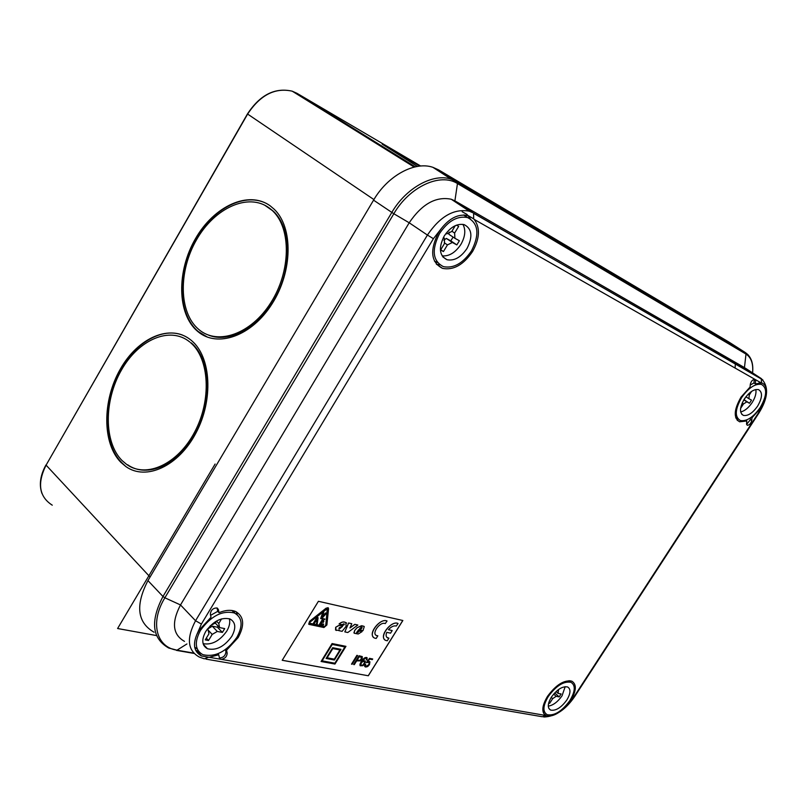 <?xml version="1.0" encoding="UTF-8"?>
<svg xmlns="http://www.w3.org/2000/svg" width="807" height="807" viewBox="0 0 807 807"><rect width="100%" height="100%" fill="white"/><g stroke="black" fill="none" stroke-linecap="round" stroke-linejoin="round"><path stroke-width="1.21" d="M735.116 368.063L735.338 363.543M207.54 337.175L198.108 331.435C178.418 314.71 176.804 274.612 193.68 242.625C210.324 210.496 242.826 191.975 265.785 203.152M264.706 205.18L273.603 211.434C290.964 227.917 292.275 265.997 275.863 296.562C259.632 327.249 229.37 343.873 208.277 335.016M125.902 466.587L120.929 462.391C102.156 443.537 102.207 400.736 120.243 369.253C137.997 337.528 170.6 323.284 190.977 340.13L191.743 340.776C211.222 357.208 213.573 399.969 195.95 433.006C178.569 466.244 146.087 481.053 125.902 466.587L121.716 462.613C104.164 445.101 102.408 406.96 116.975 376.274C131.38 345.477 160.079 326.704 182.231 334.945M189.816 342.027C170.085 325.746 138.501 339.545 121.302 370.302C103.841 400.827 103.821 442.286 122.028 460.515L126.78 464.519C146.339 478.571 177.792 464.247 194.638 432.068C211.727 400.08 209.477 358.661 190.623 342.703L191.38 342.995C210.466 359.034 212.917 400.504 195.849 432.461C179.043 464.61 147.409 478.874 127.627 464.761M197.352 331.132L197.786 331.495C217.275 348.231 251.744 336.206 272.11 303.755C292.719 271.535 293.334 227.423 274.178 209.225L270.264 205.906C248.637 190.018 214.026 206.047 195.445 238.721C176.572 271.172 177.046 313.812 197.352 331.132M419.832 166.101L382.185 144.171L417.39 166.424M417.431 166.424L384.021 145.28L419.791 166.101M272.837 211.051C291.418 228.663 290.843 271.414 270.87 302.645C251.138 334.088 217.719 345.759 198.825 329.498L198.482 329.206C178.781 312.45 178.297 271.102 196.605 239.639C214.622 207.964 248.183 192.459 269.114 207.893L273.603 211.434M357.572 655.506L356.906 655.334L351.509 664.141L352.124 664.252L357.572 655.506L356.956 655.385L351.509 664.141M362.293 656.595L359.065 655.758L353.627 664.494L354.293 664.655L356.644 660.872L360.305 660.883L362.091 659.127L362.293 656.595L359.115 655.809L353.678 664.544M357.087 660.156L359.276 656.646L361.889 657.624L360.164 660.287L357.087 660.156M361.839 657.574L361.849 658.209M361.798 658.159L361.475 658.996M361.425 658.946L360.83 659.803M360.779 659.753L360.164 660.287M360.114 660.237L359.387 660.489M359.337 660.449L358.52 660.419M358.469 660.378L357.118 660.116M362.071 661.569L365.238 658.24L366.489 658.33L366.398 659.884L366.963 659.985L367.114 657.786L364.693 657.917L361.213 661.811L360.174 665.755L362.878 665.694L364.683 663.778L365.42 661.629L363.907 660.58L362.071 661.569M365.168 660.953L362.686 661.074M361.294 663.041L362.625 661.619L364.512 661.478L364.522 662.739L362.706 665.19L360.82 665.261L361.294 663.041M366.64 658.643L366.65 659.228M366.6 659.178L366.398 659.884M366.529 657.493L367.114 657.786M366.479 657.453L365.329 657.614M365.278 657.574L364.693 657.917M364.643 657.866L364.038 658.371M363.987 658.32L362.646 659.783M362.595 659.733L361.94 660.721M361.889 660.671L361.213 661.811M361.163 661.77L360.285 663.546M360.235 663.495L359.942 664.857M359.892 664.807L360.174 665.755M364.471 661.458L364.683 662.002M364.633 661.952L364.522 662.739M364.471 662.688L364.028 663.697M363.977 663.647L363.382 664.575M363.332 664.524L362.706 665.19M362.656 665.139L362.01 665.503M361.96 665.452L361.324 665.523M365.732 664.363L365.087 664.211L364.623 666.138L365.672 667.046L367.639 666.582L369.485 664.635L369.919 661.831L367.589 661.77L369.606 659.097L372.299 659.612L372.693 658.976L369.576 658.371L366.408 662.577L369.253 662.365L368.849 664.554L366.085 666.411L365.137 664.252M365.087 664.211L364.673 665.301M364.623 665.25L364.623 666.138M364.572 666.088L364.956 666.723M369.233 661.478L369.919 661.831M369.182 661.427L368.385 661.478M368.335 661.427L367.659 661.679M369.576 658.371L372.693 658.976M369.525 658.32L366.408 662.577M369.213 662.345L369.445 662.89M369.394 662.84L369.303 663.626M369.253 663.576L368.849 664.554M368.799 664.504L368.184 665.432M368.133 665.382L367.488 666.037M367.437 665.987L366.771 666.38M366.721 666.33L366.085 666.411M332.091 643.552L321.085 661.498L332.091 643.552L345.951 646.346L332.141 643.603M345.951 646.346L334.966 664.05L321.085 661.498M332.262 644.43L344.962 646.952L334.855 663.243L322.084 660.893L332.262 644.43M334.855 663.243L344.892 646.932M334.804 663.193L322.104 660.852M332.666 647.688L326.089 658.451L332.666 647.688L341.008 649.353L332.716 647.739M341.008 649.353L334.411 660.005L326.089 658.451M332.827 648.556L340.019 649.958L334.3 659.188L327.087 657.836L332.827 648.556M334.3 659.188L339.949 649.948M334.249 659.137L327.107 657.806M368.325 675.772L402.854 620.502L318.412 601.296L282.208 660.287L368.325 675.772L282.228 660.257M368.274 675.721L402.784 620.482M328.267 607.832L326.109 608.165L309.626 621.279L308.688 624.174M386.936 637.409L388.913 638.155L387.269 640.768L385.867 640.455C378.16 637.843 390.901 620.119 398.063 623.488L398.012 623.438C391.617 620.331 379.3 635.452 384.747 639.729M388.46 629.702L392.192 630.549L390.558 633.162L386.775 632.345C385.655 635.159 385.968 637.016 387.713 637.923L388.913 638.155M376.617 635.573L377.827 635.805L376.183 638.448L374.741 638.125C366.913 635.462 379.754 617.607 387.047 621.017L385.262 623.609C380.178 621.148 371.109 633.697 376.617 635.573L377.827 635.805M387.047 621.017L386.997 620.966C380.49 617.819 368.083 633.021 373.601 637.379M346.213 622.802L345.699 622.59C343.802 621.41 341.593 621.874 339.071 623.982L339.122 624.033C341.643 621.925 343.853 621.461 345.749 622.641L346.163 626.242L342.128 631.326L338.708 630.61L339.061 630.136M335.541 629.995L335.662 627.271L338.577 625.576L342.814 625.385L344.085 624.769L344.105 623.872M346.163 622.762L346.677 623.085M344.831 631.891L348.584 622.984L351.771 623.71L349.976 627.967L354.888 624.386L357.854 625.032L347.807 632.517L344.831 631.891L348.634 623.034L351.771 623.71M350.026 627.846L354.838 624.336L357.854 625.032M364.27 626.555L362.999 630.64L358.691 629.722L356.603 632.506L357.935 632.395L356.815 632.738M359.256 630.973L362.081 631.609L359.256 630.973L357.884 632.355M354.273 633.253L358.227 633.999L362.081 631.609M363.896 626.293L361.607 625.707L357.108 627.634L354.697 630.388L354.142 633.122M760.214 407.545C766.993 395.702 767.417 387.996 761.485 384.414C755.201 383.406 748.603 387.763 741.694 397.488C734.975 409.371 734.541 417.058 740.412 420.538C746.737 421.567 753.334 417.229 760.214 407.545M757.612 406.133C762.444 397.669 762.746 392.162 758.519 389.62C754.031 388.893 749.32 392.01 744.387 398.951C739.575 407.434 739.273 412.922 743.469 415.423C747.978 416.15 752.689 413.053 757.612 406.133M748.19 354.919L745.345 352.558L746.001 354.081L457.468 183.552L456.802 181.676L451.194 179.184C433.208 172.96 406.072 187.849 391.798 212.463L162.974 596.494L164.88 597.795C149.789 622.318 156.215 647.244 176.985 650.18L168.724 648.021C152.019 638.519 150.102 621.34 162.974 596.494L147.943 580.596C135.203 605.351 137.24 622.55 154.046 632.214M147.943 580.596L373.56 200.156C387.693 175.674 414.788 160.976 432.895 167.321L438.534 169.843L728.862 342.017L745.345 352.558L456.802 181.676L438.534 169.843M740.675 411.953C744.73 410.975 748.553 407.858 752.144 402.582C755.251 397.599 756.472 393.251 755.836 389.529M760.719 383.92L760.265 382.79M736.095 418.54L737.356 418.51M740.614 408.372L743.509 403.904L746.879 401.846L749.491 403.258L751.519 400.131L748.916 398.708L749.269 395.006L751.61 391.385M748.129 394.27L749.269 395.006M745.93 396.772L748.916 398.708M749.491 403.258L743.943 399.657M744.054 399.727L745.961 396.792M743.509 403.904L742.178 403.036M743.822 399.858L746.879 401.846M439.543 233.505C431.382 250.019 432.673 261.065 443.416 266.643C453.655 268.61 463.006 263.334 471.49 250.846C479.802 234.393 478.49 223.287 467.535 217.537C457.377 215.64 448.046 220.967 439.543 233.505M444.213 236.037C438.362 247.82 439.29 255.718 446.987 259.723C454.291 261.115 460.968 257.352 467.031 248.425C472.952 236.663 472.014 228.744 464.217 224.649C456.954 223.287 450.286 227.09 444.213 236.037M462.915 224.356C465.932 229.924 465.266 236.592 460.928 244.35C455.41 252.621 449.146 256.465 442.115 255.88M473.669 218.879L474.193 219.403C480.336 227.675 479.812 238.358 472.599 251.451C463.511 264.837 453.484 270.476 442.518 268.368C431.009 262.396 429.627 250.563 438.372 232.87L441.55 228.27C449.983 217.779 458.87 213.583 468.221 215.661L473.669 218.868L473.608 213.32L761.253 378.554L761.526 382.932L755.332 383.87L753.94 382.982L750.258 385.02M462.169 211.747L466.92 214.349L470.31 218.758M439.886 264.847L436.345 264.161M467.041 217.204L464.509 214.995M434.428 261.095L437.374 262.487M445.978 233.425L446.826 233.889L451.779 231.468L455.289 225.647M456.49 225.153L458.658 226.364L454.623 233.031L451.91 231.236M443.336 237.591L444.284 238.105L444.586 243.371L440.572 250.029L443.436 251.552L447.451 244.904L452.374 242.483L456.853 244.904L459.385 240.738L454.906 238.297L454.623 233.031M443.88 240.224L446.311 238.428L450.8 240.859L453.08 237.076M454.906 238.297L448.833 234.252L449.237 232.093M456.853 244.904L450.8 240.859M452.374 242.483L446.311 238.428M447.451 244.904L444.264 242.766M443.436 251.552L440.753 249.726M444.284 238.105L443.386 237.5M569.853 700.587C575.33 691.327 575.684 685.234 570.932 682.308C563.76 681.007 556.215 685.738 548.296 696.491C542.869 705.762 542.516 711.824 547.217 714.699C554.429 716.001 561.975 711.29 569.853 700.587M566.827 700.012C570.731 693.405 570.983 689.047 567.593 686.959C562.469 686.041 557.082 689.41 551.423 697.087C547.549 703.704 547.287 708.042 550.656 710.099C555.801 711.028 561.198 707.668 566.827 700.012M565.182 686.666L562.045 695.795C557.798 701.858 553.209 705.308 548.286 706.145M568.299 703.946L570.61 700.728C576.48 690.812 576.864 684.286 571.76 681.138C564.083 679.756 556.003 684.82 547.509 696.34C542.011 705.611 541.366 711.986 545.582 715.456L546.349 715.839C552.624 717.1 559.937 713.136 568.299 703.946L574.16 696.481L758.429 412.902L762.948 404.327C767.871 393.029 767.618 385.948 762.212 383.103L761.526 382.932M544.301 712.067L543.111 711.976M570.216 680.735L570.458 681.895M548.649 703.139L549.648 703.321L552.664 698.66L556.154 696.31L559.19 696.885L561.097 693.959L558.061 693.374L558.585 689.511M556.154 696.31L553.663 694.091M552.664 698.66L551.231 697.389M559.19 696.885L554.712 692.92M549.648 703.321L548.81 702.574M558.061 693.374L556.053 691.589M200.439 630.428C194.245 642.12 195.042 650.2 202.829 654.638C215.086 657.513 226.434 651.743 236.875 637.348C243.189 625.637 242.362 617.516 234.413 612.977C222.268 610.153 210.95 615.973 200.439 630.428M205.755 631.437C201.316 639.79 201.891 645.56 207.47 648.747C216.215 650.795 224.316 646.669 231.78 636.38C236.269 628.017 235.694 622.217 230.035 618.989C221.35 616.962 213.25 621.118 205.755 631.437M203.112 643.653C211.787 645.197 219.675 641.02 226.757 631.135C229.45 626.535 230.318 622.409 229.359 618.737M195.627 650.22L198.653 651.431M237.288 614.732L236.32 611.837M234.948 613.209L233.455 610.788M194.699 647.184L197.251 648.989M216.71 620.906L215.53 622.873L210.234 625.788M221.572 618.878L218.778 623.508L219.605 627.604L215.156 622.943M207.046 629.49L208.075 629.682L208.942 633.788L205.25 639.89L208.519 640.496L212.201 634.403L217.285 631.447L222.389 632.426L224.709 628.603L219.605 627.604M207.419 628.986L208.075 629.682M207.5 629.077L212.302 626.202L217.406 627.2L218.112 626.04M208.519 640.496L206.31 638.145M212.201 634.403L208.004 629.964M212.302 626.202L217.285 631.447M222.389 632.426L217.406 627.2M216.548 621.178L218.778 623.508M225.768 649.332L226.565 650.19L238.146 637.591C244.904 625.042 244.027 616.336 235.513 611.464C230.913 609.638 225.415 610.042 219.01 612.674L217.739 611.353L210.597 615.327M219.01 612.674L218.364 609.477L217.174 607.984C213.199 607.903 210.93 609.931 210.345 614.077L211 617.264L199.107 630.176L196.827 634.595C192.611 644.833 194.174 651.955 201.538 655.98L209.174 657.271L218.758 654.78L217.84 653.791M754.182 379.29L755.614 380.995L754.858 379.31C752.689 379.482 751.186 381.106 750.328 384.182L750.056 387.057L741.018 397.125C733.815 409.855 733.361 418.087 739.646 421.809L746.818 420.972L745.759 420.276M751.267 417.29L752.013 417.774L760.86 407.898L762.948 404.327M755.614 380.995L755.332 383.87M754.222 380.117L753.94 382.982M218.364 609.477L217.093 608.155L217.739 611.353M219.413 657.917C223.226 657.776 225.405 655.778 225.94 651.915L227.181 653.236C226.898 656.636 224.931 658.673 221.31 659.369L209.174 657.271M218.758 654.78L219.393 657.826L220.684 659.258M226.565 650.19L227.181 653.236M225.456 649.554L225.94 651.915M746.586 424.432L750.379 419.64L751.741 420.538C750.883 423.544 749.39 425.138 747.272 425.309L746.556 423.736L746.818 420.972M752.013 417.774L751.741 420.538M750.56 417.794L750.379 419.64M359.569 628.754L360.9 629.036L361.94 627.13M339.686 628.734L342.551 626.403L339.374 627.644L338.91 628.471L339.686 628.734L342.42 626.434M317.565 620.765L316.162 620.472L317.222 618.757L317.615 620.815L317.222 618.757M309.626 623.206L324.575 626.383L325.746 625.364L327.339 608.811M318.079 617.698L317.212 624.053L316.304 623.821L317.262 621.985M313.419 623.206L317.03 617.325L313.419 623.206M317.787 617.506L317.03 617.325M320.924 623.549L323.708 624.144L323.082 625.284L319.37 624.507L322.971 618.646L324.969 619.08L322.477 621.027L323.91 621.329L323.234 622.429L321.801 622.126L320.904 623.589L323.758 624.194M319.37 624.507L322.921 618.596L324.969 619.08M322.497 620.997L323.91 621.329M320.672 618.566L322.8 612.331L323.748 612.574L322.286 616.73L325.675 612.997L326.573 613.199L321.529 618.747L320.672 618.566L322.85 612.382L323.748 612.574M322.346 616.558L325.625 612.947L326.573 613.199M361.748 628.209L360.951 629.087L359.539 628.784L361.415 627.069L362.05 627.543M361.798 628.26L362.101 627.594M358.207 632.184L359.307 631.024M353.93 632.759L354.747 630.428L357.108 627.634M363.947 626.343L361.657 625.758L357.158 627.685M339.122 628.744L339.737 628.784M338.708 630.61L339.182 630.106L336.156 630.408L335.712 627.321L338.627 625.627L342.864 625.435L344.317 624.467L343.953 623.781L342.087 624.668L339.122 624.033M398.063 623.488L396.287 626.05C393.826 625.405 391.203 626.636 388.429 629.732L392.192 630.549M317.615 620.815L316.142 620.502M316.384 623.69L317.322 621.995L315.466 621.602L314.337 623.438L313.469 623.256M317.837 617.557L317.09 617.375M324.626 626.434L325.796 625.415L327.259 608.771L310.039 622.086L309.757 623.307L324.575 626.383M309.676 621.329L326.159 608.216L328.035 607.691L328.56 608.75L326.875 624.971L323.95 627.523L308.97 624.376L309.626 621.279M203.788 645.388L204.443 645.509M184.5 641.383C172.658 634.675 171.326 622.53 180.506 604.947L164.88 597.795L393.836 213.744L373.56 200.156M762.837 379.885L473.053 212.836L454.896 200.852L451.214 199.228C435.911 196.172 421.91 204.02 409.199 222.782L180.506 604.947L195.546 620.744L427.417 235.059L433.409 238.69L441.55 228.27M451.214 199.228L469.402 211.242L473.053 212.836L469.402 211.242C454.2 208.297 440.208 216.236 427.417 235.059L409.199 222.782L393.836 213.744C409.391 186.73 440.329 172.486 457.468 183.552L454.896 200.852L744.457 367.589L746.001 354.081C751.206 357.43 753.395 363.685 752.578 372.844C753.567 363.432 751.226 356.734 745.597 352.77L457.075 181.918L451.194 179.184L432.895 167.321M745.174 368.053L761.253 378.554C769.051 386.442 768.254 397.952 758.862 413.093L758.429 412.902M156.548 635.573L117.6 628.522L215.126 464.025M247.638 114.029L247.456 113.948C260.005 94.853 274.935 87.267 292.225 91.181L296.986 93.319L420.679 166.02M46.181 464.973L247.446 113.948L373.913 199.571M414.203 167.079L292.225 91.181C275.086 87.348 260.217 94.984 247.618 114.08L46.029 465.236C37.051 483.443 39.129 496.759 52.263 505.182M45.938 464.983L150.062 577.015M296.986 93.319L415.282 166.837M193.66 653.075L176.985 650.18L186.931 643.956M755.191 379.502L761.082 382.851M545.582 715.456L221.31 659.369M474.193 219.403L754.868 379.32M208.357 657.302L204.312 658.825L199.279 657.039C187.527 650.462 186.286 638.367 195.546 620.744L201.397 624.053L433.409 238.69M201.397 624.053L196.827 634.595M205.926 659.107L542.365 716.747L545.936 715.648M574.796 696.36L574.16 696.481M201.397 655.909L196.383 650.603M41.903 493.349C38.948 484.704 40.289 475.262 45.918 465.034M197.786 331.495L198.542 331.798M741.794 414.314L743.469 415.423M735.661 417.39L738.062 418.974M759.024 382.851L761.485 384.414M446.987 259.723L442.831 256.888M442.518 268.368L436.486 264.202M467.535 217.537L463.581 214.965M550.656 710.099L548.881 708.506M546.349 715.839L543.696 713.438M570.932 682.308L569.036 680.654M203.314 644.289L207.47 648.747M232.023 610.516L234.413 612.977M196.706 650.745L201.538 655.98M737.124 420.134L739.646 421.809M219.474 658.119L220.462 659.178M193.993 653.428L176.461 650.381M543.747 717.009C555.297 716.666 565.636 709.807 574.755 696.421L758.862 413.093"/></g></svg>

